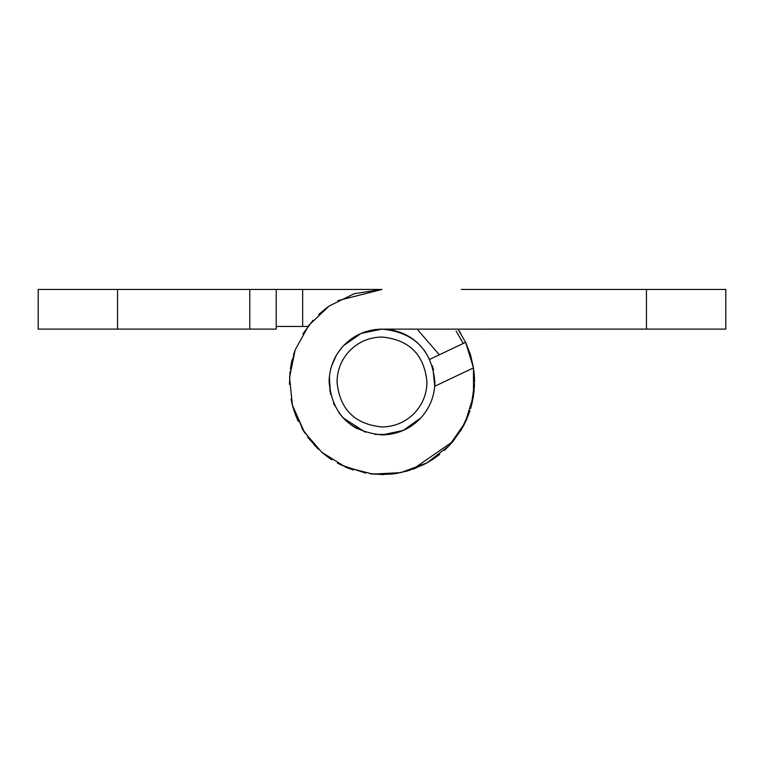 <?xml version="1.0" encoding="UTF-8"?>
<svg xmlns="http://www.w3.org/2000/svg" width="764" height="764" viewBox="0 0 764 764"><rect width="100%" height="100%" fill="white"/><g stroke="black" fill="none" stroke-linecap="round" stroke-linejoin="round"><path stroke-width="1.15" d="M463.242 343.466L456.127 331.108M417.087 329.112L439.348 354.802M337.039 382C337.201 370.11 341.317 359.787 349.387 351.048C358.345 341.919 369.213 337.249 382 337.039C409.303 339.703 424.297 354.697 426.961 382C426.799 393.899 422.683 404.213 414.613 412.952C405.655 422.081 394.787 426.751 382 426.961C354.697 424.297 339.703 409.303 337.039 382M343.638 345.595C354.162 334.842 366.959 329.351 382 329.112C414.126 332.244 431.755 349.874 434.888 382C434.706 395.991 429.865 408.129 420.362 418.405C409.838 429.158 397.041 434.649 382 434.897C349.874 431.755 332.244 414.126 329.112 382C329.294 368.009 334.135 355.871 343.638 345.595L361.124 333.4L382 329.112C395.647 329.274 407.556 333.906 417.736 343.007M434.487 388.561L434.305 389.86M420.439 345.662L425.729 352.252M432.348 365.775L433.513 369.986M352.032 338.414L357.733 335.004M370.416 330.392L374.981 329.58M329.112 382L329.198 378.829M331.901 365.03L336.552 354.945M337.946 352.72L343.284 345.958M346.589 421.298L343.342 418.099M420.859 417.879L403.211 430.457L382.353 434.888M356.244 428.203L350.943 424.813M420.362 418.405L419.484 419.321M416.38 422.196L406.82 428.709M396.172 432.959L388.704 434.468L374.876 434.41M429.788 359.328L465.629 342.329L473.479 367.876L434.716 386.259L432.825 367.36M434.716 386.259L434.21 390.499M365.373 432.214L343.122 417.86L338.71 412.398M334.689 405.655L333.467 403.029M330.583 394.415L329.322 377.206M331.395 366.624L335.52 356.75M338.29 352.223L343.007 346.264M343.122 417.86L339.751 413.821M329.962 391.474L329.437 376.069M331.987 364.781L335.32 357.132M352.51 338.089L355.9 335.998M380.548 329.131L646.459 329.112L646.459 289.441L725.8 289.441L725.8 329.112L646.459 329.112M416.542 422.062L416.008 422.511M411.672 425.787L402.351 430.82M357.437 428.843L348.527 422.95M460.873 333.562L457.961 329.112L465.811 342.711L470.337 354.343L473.393 367.331M330.153 458.677L321.749 452.269L331.891 459.832M341.136 465.047L365.746 473.126M381.045 474.559L392.801 473.928M406.486 471.264L424.125 464.426M452.574 441.898L453.119 441.248M460.31 431.345L464.111 424.727M470.7 408.463L473.499 396M474.52 379.297L473.479 367.876L474.559 380.854M292.02 403.707L294.321 411.681M461.341 289.441L646.459 289.441M470.614 355.25L473.479 367.876L473.508 395.914L465.142 422.683L449.146 445.708L426.99 462.888L400.708 472.649L372.698 474.091L345.557 467.081L321.73 452.25M315.255 446.138L301.799 428.212M295.324 414.48L291.542 401.635M290.339 369.136L294.808 350.943M302.888 333.944L313.02 320.288M318.722 314.443L327.661 307.071M337.86 300.644L382 289.441L302.659 289.441L302.659 326.467L276.215 326.467L276.215 289.441L302.659 289.441M474.492 385.572L473.155 398.073M469.277 412.818L465.916 421.059M464.254 424.45L451.629 442.986M390.385 474.186L370.12 473.795M351.144 469.268L338.366 463.633M296.442 417.325L291.982 403.545M473.479 367.876L474.368 376.06M469.965 410.803L461.313 429.721M449.385 445.46L444.447 450.33M432.835 459.355L425.118 463.91M407.078 471.101L394.214 473.756M321.749 452.269L303.47 431.001L292.402 405.235L289.556 377.349L295.19 349.874L308.79 325.359L329.112 306.039L354.286 293.682L382 289.441M117.541 329.112L38.2 329.112L38.2 289.441L276.215 289.441L276.215 329.112L117.541 329.112L117.541 289.441M289.47 384.368L290.005 371.801M290.673 366.911L292.173 359.653M291.877 360.904L291.418 362.976M291.285 363.597L290.95 365.354M293.557 354.687L294.808 350.934M276.215 329.112L276.215 289.441M302.659 326.467L307.949 326.467M446.081 448.793L452.928 441.477L461.914 428.699M471.951 403.85L474.119 391.072M474.559 382L474.291 374.904M292.421 405.292L304.798 433.064M321.806 452.317L328.291 457.388M337.411 463.118L353.407 470.032M371.428 473.957L383.814 474.539M396.354 473.441L409.962 470.242M414.088 468.819L428.528 462.019M433.255 459.078L439.644 454.418M452.928 441.477L412.694 469.325M397.624 473.231L392.925 473.919M383.614 474.549L381.522 474.559M349.243 468.571L345.815 467.196M318.321 449.184L307.701 437.209M298.189 421.289L295.057 413.773M293.042 407.575L291.017 399.009M474.549 383.442L470.939 407.642M249.771 329.112L249.771 289.441"/></g></svg>
